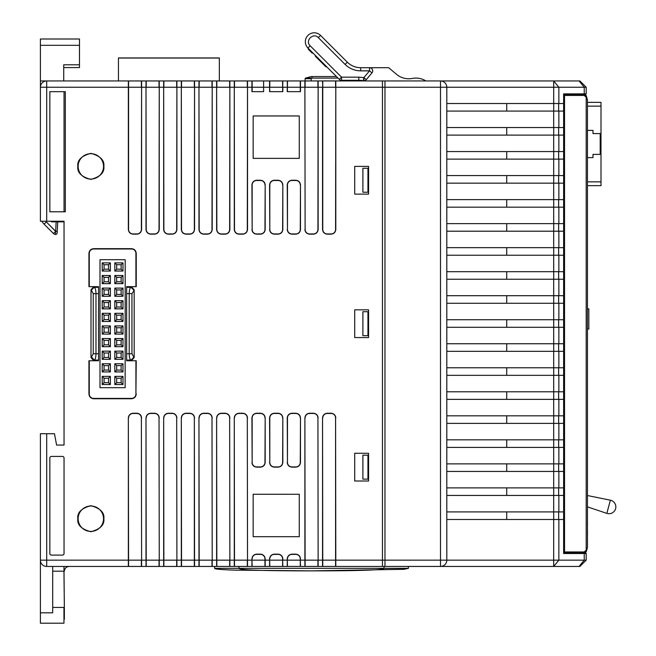 <?xml version="1.0" encoding="UTF-8"?>
<svg xmlns="http://www.w3.org/2000/svg" width="656" height="656" viewBox="0 0 656 656"><rect width="100%" height="100%" fill="white"/><g stroke="black" fill="none" stroke-linecap="round" stroke-linejoin="round"><path stroke-width="0.98" d="M358.799 77.162L341.546 77.162L341.546 80.311L358.799 80.311L358.799 77.162L363.867 77.621L366.286 79.647A3.149 3.149 0 0 1 363.309 80.721A25.223 25.223 0 0 1 364.408 80.942M103.533 518.724A12.694 12.694 0 0 0 90.84 506.03A12.694 12.694 0 0 0 78.146 518.724A12.694 12.694 0 0 0 90.84 531.417A12.694 12.694 0 0 0 103.533 518.724M103.533 166.378A12.694 12.694 0 0 0 90.84 153.684A12.694 12.694 0 0 0 78.146 166.378A12.694 12.694 0 0 0 90.84 179.072A12.694 12.694 0 0 0 103.533 166.378M328.139 42.993L339.283 54.136M325.458 40.319L321.005 35.859M363.867 77.621L363.867 80.77A3.149 3.149 0 0 1 363.309 80.721A25.223 25.223 0 0 0 358.799 80.311A25.223 25.223 0 0 1 363.309 80.721L363.867 77.621L369.541 70.856L369.541 67.699L388.655 67.699L396.568 74.349A18.917 18.917 0 0 0 412.312 78.433A18.917 18.917 0 0 1 425.892 80.942M558.855 519.478L558.855 560.15L584.242 560.15L584.242 553.525L563.627 553.525L563.627 93.874L586.193 93.874L585.25 94.817L563.627 94.817M583.471 552.582L584.242 553.525L586.193 553.525L585.25 552.582L563.627 552.582M79.474 49.479L79.474 53.448A6.306 6.306 0 0 0 79.491 53.013L79.491 45.305L40.393 45.305L40.393 221.236L46.699 221.236L46.699 87.248L40.393 87.248A6.306 6.306 -90 0 1 46.699 80.942L40.393 80.942M79.474 38.999L40.393 38.999L79.474 38.999L79.474 64.796L63.722 64.796L63.722 80.942M63.722 67.576L79.474 67.576L79.474 64.796M79.474 44.862L79.491 45.305A6.306 6.306 0 0 0 79.474 44.87A6.306 6.306 0 0 1 79.491 45.305L79.474 44.862L79.491 45.305M40.393 38.999L40.393 45.305M51.43 221.236L51.43 221.851L63.722 221.851L64.042 221.236L64.042 445.071L56.605 445.071L54.456 433.723L40.393 433.723L40.393 612.819L52.693 612.819L52.693 571.179L63.952 571.179L64.354 607.44L63.952 566.456M52.693 607.44L63.952 607.44L63.952 623.2L40.393 623.2L40.393 612.819M362.891 479.126L367.95 479.126L367.95 455.166L362.891 455.166L362.891 479.126L362.907 455.166M362.891 335.675L367.95 335.675L367.95 311.715L362.891 311.715L362.891 335.675L362.907 311.715M362.891 192.233L367.95 192.233L367.95 168.272L362.891 168.272L362.891 192.233L362.907 168.272M384.974 80.959L382.456 80.959M579.076 566.456L579.888 566.456L586.193 560.15L584.242 560.15L579.076 566.456L382.456 566.44L382.456 560.15L335.577 560.15L335.577 566.44L322.768 566.44L322.547 417.954L322.547 560.15L335.577 560.15L335.577 417.954A4.502 4.502 0 0 0 331.067 413.452L327.278 413.452A4.502 4.502 0 0 0 322.768 417.954M135.923 394.002L135.923 360.743L126.624 360.743L126.624 286.656L135.923 286.656L135.923 253.396A4.412 4.412 0 0 0 131.512 248.985L93.677 248.985A4.412 4.412 0 0 0 89.265 253.396L89.265 286.656L98.564 286.656L98.564 360.743L89.265 360.743L89.265 394.002A4.412 4.412 0 0 0 93.677 398.413L131.512 398.413A4.412 4.412 0 0 0 135.923 394.002L136.235 360.743L131.036 360.743L134.185 357.586L134.185 289.813L134.185 356.954L131.036 360.078L126.624 360.07M133.07 80.959L141.598 80.942A1.574 1.574 0 0 0 141.368 80.959L141.368 87.248L128.568 87.248L128.568 80.959A1.574 1.574 0 0 0 128.346 80.942L46.699 80.942A6.306 6.306 -90 0 0 40.393 87.248M150.724 80.959L159.252 80.942A1.574 1.574 0 0 0 159.031 80.959L159.031 87.248L146.222 87.248L146.222 80.959A1.574 1.574 0 0 0 146.001 80.942L150.724 80.942L146.001 80.942L146.222 229.436A4.502 4.502 0 0 0 150.724 233.946L154.521 233.946A4.502 4.502 0 0 0 159.031 229.436L159.252 80.942L176.907 80.942A1.574 1.574 0 0 0 176.685 80.959L176.685 87.248L163.877 87.248L163.877 80.959A1.574 1.574 0 0 0 163.656 80.942L163.877 229.436A4.502 4.502 0 0 0 168.379 233.946L172.175 233.946A4.502 4.502 0 0 0 176.685 229.436L176.907 80.942L194.561 80.942A1.574 1.574 0 0 0 194.34 80.959L194.34 87.248L181.532 87.248L181.532 80.959A1.574 1.574 0 0 0 181.31 80.942L181.532 229.436A4.502 4.502 0 0 0 186.033 233.946L189.83 233.946A4.502 4.502 0 0 0 194.34 229.436L194.561 80.942L212.216 80.942A1.574 1.574 0 0 0 211.995 80.959L211.995 87.248L199.186 87.248L199.186 80.959A1.574 1.574 0 0 0 198.965 80.942L199.186 229.436A4.502 4.502 0 0 0 203.688 233.946L207.485 233.946A4.502 4.502 0 0 0 211.995 229.436L212.216 80.942L229.871 80.942A1.574 1.574 0 0 0 229.649 80.959L229.649 87.248L216.841 87.248L216.841 80.959A1.574 1.574 0 0 0 216.619 80.942L216.841 229.436A4.502 4.502 0 0 0 221.343 233.946L225.139 233.946A4.502 4.502 0 0 0 229.649 229.436L229.871 80.942L247.525 80.942A1.574 1.574 0 0 0 247.304 80.959L247.304 87.248L234.495 87.248L234.495 80.959A1.574 1.574 0 0 0 234.274 80.942L234.495 229.436A4.502 4.502 0 0 0 238.997 233.946L242.794 233.946A4.502 4.502 0 0 0 247.304 229.436L247.525 80.942L263.605 80.942L263.605 87.248L269.583 87.248L269.583 80.942L282.834 80.942A1.574 1.574 0 0 0 282.613 80.959L282.613 87.248L269.805 87.248L269.805 80.959A1.574 1.574 0 0 0 269.583 80.942L251.929 80.942A1.574 1.574 0 0 1 252.15 80.959L252.15 91.66M287.459 91.66L287.238 80.942L300.489 80.942A1.574 1.574 0 0 0 300.268 80.959L300.268 87.248L287.459 87.248L287.459 80.959A1.574 1.574 0 0 0 287.238 80.942L282.834 80.942A1.574 1.574 0 0 0 282.613 80.959L269.805 80.959M327.278 80.942L335.798 80.942A1.574 1.574 0 0 0 335.577 80.959L335.577 87.248L322.768 87.248L322.768 80.959A1.574 1.574 0 0 0 322.547 80.942L327.278 80.959M281.252 80.942L282.834 80.942L282.613 91.66M229.108 80.942L229.871 80.942A1.574 1.574 0 0 0 229.649 80.959L216.841 80.959M247.394 80.942L247.525 80.942A1.574 1.574 0 0 0 247.304 80.959L234.495 80.959M309.624 80.959L318.144 80.942A1.574 1.574 0 0 0 317.922 80.959L317.922 87.248L305.114 87.248L305.114 80.959A1.574 1.574 0 0 0 304.892 80.942L307.967 80.942M331.067 566.44L322.547 566.456A1.574 1.574 0 0 0 322.768 566.44A1.574 1.574 0 0 1 322.547 566.456L304.892 566.456A1.574 1.574 0 0 0 305.114 566.44L304.892 417.954L304.892 560.15L317.922 560.15L317.922 566.44L305.114 566.44A1.574 1.574 0 0 1 304.892 566.456L287.238 566.456A1.574 1.574 0 0 0 287.459 566.44L287.238 558.887L287.238 560.15L300.268 560.15L300.268 566.44L287.459 566.44A1.574 1.574 0 0 1 287.238 566.456L269.583 566.456A1.574 1.574 0 0 0 269.805 566.44L269.583 558.887L269.583 560.15L282.613 560.15L282.613 566.44L269.805 566.44A1.574 1.574 0 0 1 269.583 566.456L274.167 566.456M260.448 566.456L251.929 566.456A1.574 1.574 0 0 0 252.15 566.44L251.929 558.887L251.929 560.15L264.958 560.15L264.958 566.44L252.15 566.44A1.574 1.574 0 0 1 251.929 566.456L234.274 566.456A1.574 1.574 0 0 0 234.495 566.44L234.274 417.954L234.274 560.15L247.304 560.15L247.304 566.44L234.495 566.44A1.574 1.574 0 0 1 234.274 566.456L216.619 566.456A1.574 1.574 0 0 0 216.841 566.44L216.619 417.954L216.619 560.15L229.649 560.15L229.649 566.44L216.841 566.44A1.574 1.574 0 0 1 216.619 566.456L198.965 566.456A1.574 1.574 0 0 0 199.186 566.44L198.965 417.954L198.965 560.15L211.995 560.15L211.995 566.44L199.186 566.44A1.574 1.574 0 0 1 198.965 566.456L181.31 566.456A1.574 1.574 0 0 0 181.532 566.44L181.31 417.954L181.31 560.15L194.34 560.15L194.34 566.44L181.532 566.44A1.574 1.574 0 0 1 181.31 566.456L163.656 566.456A1.574 1.574 0 0 0 163.877 566.44L163.656 417.954L163.656 560.15L176.685 560.15L176.685 566.44L163.877 566.44A1.574 1.574 0 0 1 163.656 566.456L146.001 566.456A1.574 1.574 0 0 0 146.222 566.44L146.001 417.954L146.001 560.15L159.031 560.15L159.031 566.44L146.222 566.44A1.574 1.574 0 0 1 146.001 566.456L128.346 566.456A1.574 1.574 0 0 0 128.568 566.44L128.346 417.954L128.346 560.15L141.368 560.15L141.368 566.44L128.568 566.44A1.574 1.574 0 0 1 128.346 566.456L46.699 566.456A6.306 6.306 0 0 1 40.393 560.15A6.306 6.306 0 0 0 46.699 566.456L46.699 433.723M159.121 566.456L154.521 566.456M295.758 566.456L300.489 566.456A1.574 1.574 0 0 1 300.268 566.44M278.103 566.456L282.834 566.456A1.574 1.574 0 0 1 282.613 566.44M252.15 558.887A4.502 4.502 0 0 1 256.66 554.377L260.448 554.377A4.502 4.502 0 0 1 264.958 558.887L264.958 560.15L269.583 560.15L269.583 566.456L265.18 566.456A1.574 1.574 0 0 1 264.958 566.44M309.624 80.942L304.892 80.942L305.114 229.436A4.502 4.502 0 0 0 309.624 233.946L313.412 233.946A4.502 4.502 0 0 0 317.922 229.436L318.144 80.942L322.547 80.942L322.768 87.248L322.768 229.436A4.502 4.502 0 0 0 327.278 233.946L331.067 233.946A4.502 4.502 0 0 0 335.577 229.436L335.798 80.942A1.574 1.574 0 0 0 335.577 80.959L322.768 80.959M203.688 566.456L198.965 566.456L198.965 560.15L194.34 560.15L194.34 417.954A4.502 4.502 0 0 0 189.83 413.452L186.033 413.452A4.502 4.502 0 0 0 181.532 417.954M133.07 80.942L128.346 80.942L128.346 229.436C128.642 232.29 130.224 233.872 133.07 234.167L136.866 234.167C139.72 233.872 141.294 232.29 141.598 229.436L141.598 87.248L146.001 87.248L146.001 229.436C146.296 232.29 147.879 233.872 150.724 234.167L154.521 234.167C157.374 233.872 158.949 232.29 159.252 229.436L159.252 87.248L163.656 87.248L163.656 229.436C163.951 232.29 165.533 233.872 168.379 234.167L172.175 234.167C175.029 233.872 176.603 232.29 176.907 229.436L176.907 87.248L181.31 87.248L181.31 229.436C181.605 232.29 183.188 233.872 186.033 234.167L189.83 234.167C192.684 233.872 194.258 232.29 194.561 229.436L194.561 87.248L198.965 87.248L198.965 229.436C199.26 232.29 200.843 233.872 203.688 234.167L207.485 234.167C210.338 233.872 211.913 232.29 212.216 229.436L212.216 87.248L216.619 87.248L216.619 229.436C216.915 232.29 218.497 233.872 221.343 234.167L225.139 234.167C227.993 233.872 229.567 232.29 229.871 229.436L229.871 87.248L234.274 87.248L234.274 229.436C234.569 232.29 236.152 233.872 238.997 234.167L242.794 234.167C245.647 233.872 247.222 232.29 247.525 229.436L247.525 87.248L251.929 87.248L251.929 91.66L263.605 91.66L263.605 87.248L251.929 87.248L251.929 80.942M163.656 566.456L163.656 560.15L159.252 560.15L159.252 566.456A1.574 1.574 0 0 1 159.031 566.44M183.713 566.456L181.31 566.456L181.31 560.15L176.907 560.15L176.907 566.456A1.574 1.574 0 0 1 176.685 566.44M150.724 566.456L146.001 566.456L146.001 560.15L141.598 560.15L141.598 566.456A1.574 1.574 0 0 1 141.368 566.44M189.83 566.44L194.561 566.456A1.574 1.574 0 0 1 194.34 566.44M207.485 566.44L212.216 566.456A1.574 1.574 0 0 1 211.995 566.44M225.139 566.44L229.871 566.456A1.574 1.574 0 0 1 229.649 566.44M242.794 566.44L247.525 566.456A1.574 1.574 0 0 1 247.304 566.44M382.456 566.456L335.798 566.456A1.574 1.574 0 0 1 335.577 566.44M313.412 566.44L318.144 566.456A1.574 1.574 0 0 1 317.922 566.44M63.952 621.15L63.952 617.362M361.013 80.942L364.121 80.885M344.269 80.942L347.565 80.942M321.014 80.942L327.041 80.942M89.265 286.656L94.152 286.656L90.995 289.813L90.995 357.586L94.152 360.743L94.152 360.078L91.479 356.921A3.149 2.731 86.5 0 0 94.21 360.07C95.284 359.595 95.866 357.495 95.973 353.773L95.973 293.626C95.866 289.903 95.284 287.795 94.21 287.32L98.564 287.32M126.624 287.32L130.97 287.32C129.904 287.795 129.314 289.903 129.216 293.626L129.216 353.773C129.314 357.495 129.904 359.595 130.97 360.07A3.149 2.731 93.5 0 0 133.701 356.921L131.946 353.773L131.946 293.626L134.185 290.501M134.185 289.813L131.036 286.656L130.97 287.32A3.149 2.731 86.5 0 1 133.701 290.477M131.036 286.656L135.923 286.656M131.036 287.32L134.185 290.444M94.152 360.743L89.265 360.743M91.479 356.921L93.242 353.773L93.242 293.626L91.479 290.477A3.149 2.731 -86.5 0 1 94.21 287.32L94.152 286.656M90.995 356.954L90.995 290.444L94.152 287.32M52.693 571.179L52.693 566.456M324.581 80.885L326.737 80.885M134.185 356.897L134.185 357.586M90.995 290.501L90.995 289.813M62.468 456.428A1.574 1.574 0 0 1 64.042 458.003L64.042 553.525A1.574 1.574 0 0 1 62.468 555.099L51.43 555.099A1.574 1.574 0 0 1 49.856 553.525L49.856 458.003A1.574 1.574 0 0 1 51.43 456.428L62.468 456.428M40.393 569.203L40.393 564.283M40.393 564.185L40.393 562.397M46.699 80.942L46.699 87.248L128.568 87.248L128.568 229.436A4.502 4.502 0 0 0 133.07 233.946L136.866 233.946A4.502 4.502 0 0 0 141.368 229.436L141.598 80.942L150.724 80.942M287.459 80.959L300.268 80.959A1.574 1.574 0 0 1 300.489 80.942L304.892 80.942M382.456 80.942L384.974 80.942L384.974 87.248L382.456 87.248L382.456 80.942L335.798 80.942M368.582 481.012L368.582 453.271L354.707 453.271L354.707 481.012L368.582 481.012M368.582 337.569L368.582 309.829L354.707 309.829L354.707 337.569L368.582 337.569M368.582 194.127L368.582 166.378L354.707 166.378L354.707 194.127L368.582 194.127M264.958 184.976A4.502 4.502 0 0 0 260.448 180.474L256.66 180.474A4.502 4.502 0 0 0 252.15 184.976L252.15 229.436A4.502 4.502 0 0 0 256.66 233.946L260.448 233.946A4.502 4.502 0 0 0 264.958 229.436L265.18 184.976C264.876 182.122 263.302 180.548 260.448 180.244L256.66 180.244C253.806 180.548 252.224 182.122 251.929 184.976L252.15 229.436M282.613 184.976A4.502 4.502 0 0 0 278.103 180.474L274.315 180.474A4.502 4.502 0 0 0 269.805 184.976L269.805 229.436A4.502 4.502 0 0 0 274.315 233.946L278.103 233.946A4.502 4.502 0 0 0 282.613 229.436L282.834 184.976C282.531 182.122 280.957 180.548 278.103 180.244L274.315 180.244C271.461 180.548 269.887 182.122 269.583 184.976L269.805 229.436M300.268 184.976A4.502 4.502 0 0 0 295.758 180.474L291.969 180.474A4.502 4.502 0 0 0 287.459 184.976L287.459 229.436A4.502 4.502 0 0 0 291.969 233.946L295.758 233.946A4.502 4.502 0 0 0 300.268 229.436L300.489 184.976C300.186 182.122 298.611 180.548 295.758 180.244L291.969 180.244C289.116 180.548 287.541 182.122 287.238 184.976L287.459 229.436M264.958 417.954A4.502 4.502 0 0 0 260.448 413.452L256.66 413.452A4.502 4.502 0 0 0 252.15 417.954L252.15 462.423A4.502 4.502 0 0 0 256.66 466.924L260.448 466.924A4.502 4.502 0 0 0 264.958 462.423L265.18 417.954C264.876 415.109 263.302 413.526 260.448 413.231L256.66 413.231C253.806 413.526 252.224 415.109 251.929 417.954L252.15 462.423M282.613 417.954A4.502 4.502 0 0 0 278.103 413.452L274.315 413.452A4.502 4.502 0 0 0 269.805 417.954L269.805 462.423A4.502 4.502 0 0 0 274.315 466.924L278.103 466.924A4.502 4.502 0 0 0 282.613 462.423L282.834 417.954C282.531 415.109 280.957 413.526 278.103 413.231L274.315 413.231C271.461 413.526 269.887 415.109 269.583 417.954L269.805 462.423M300.268 417.954A4.502 4.502 0 0 0 295.758 413.452L291.969 413.452A4.502 4.502 0 0 0 287.459 417.954L287.459 462.423A4.502 4.502 0 0 0 291.969 466.924L295.758 466.924A4.502 4.502 0 0 0 300.268 462.423L300.489 417.954C300.186 415.109 298.611 413.526 295.758 413.231L291.969 413.231C289.116 413.526 287.541 415.109 287.238 417.954L287.459 462.423M49.856 91.66L49.856 211.781L65.305 211.781L65.305 91.66L49.856 91.66M64.042 221.236L46.699 221.236M300.489 80.942L300.489 91.66L287.238 91.66L287.238 87.248L282.834 87.248L282.834 91.66L269.583 91.66L269.583 87.248L269.805 91.66M300.268 91.66L300.268 87.248L304.892 87.248L305.114 229.436M304.892 229.436C305.196 232.29 306.77 233.872 309.624 234.167L313.412 234.167C316.266 233.872 317.84 232.29 318.144 229.436L318.144 87.248L322.547 87.248L322.547 229.436C322.85 232.29 324.425 233.872 327.278 234.167L331.067 234.167C333.92 233.872 335.495 232.29 335.798 229.436L335.798 87.248L382.456 87.248L382.456 560.15L384.974 560.15L384.974 566.456M318.144 566.456L317.922 417.954A4.502 4.502 0 0 0 313.412 413.452L309.624 413.452A4.502 4.502 0 0 0 305.114 417.954M304.892 566.456L304.892 560.15L300.268 560.15L300.268 558.887A4.502 4.502 0 0 0 295.758 554.377L291.969 554.377A4.502 4.502 0 0 0 287.459 558.887M282.834 566.456L282.613 558.887A4.502 4.502 0 0 0 278.103 554.377L274.315 554.377A4.502 4.502 0 0 0 269.805 558.887M247.525 566.456L247.304 417.954A4.502 4.502 0 0 0 242.794 413.452L238.997 413.452A4.502 4.502 0 0 0 234.495 417.954M229.871 566.456L229.649 417.954A4.502 4.502 0 0 0 225.139 413.452L221.343 413.452A4.502 4.502 0 0 0 216.841 417.954M212.216 566.456L211.995 417.954A4.502 4.502 0 0 0 207.485 413.452L203.688 413.452A4.502 4.502 0 0 0 199.186 417.954M176.685 417.954L176.907 560.15L176.685 417.954A4.502 4.502 0 0 0 172.175 413.452L168.379 413.452A4.502 4.502 0 0 0 163.877 417.954M159.031 417.954L159.252 560.15L159.031 417.954A4.502 4.502 0 0 0 154.521 413.452L150.724 413.452A4.502 4.502 0 0 0 146.222 417.954M141.368 417.954L141.598 560.15L141.368 417.954A4.502 4.502 0 0 0 136.866 413.452L133.07 413.452A4.502 4.502 0 0 0 128.568 417.954M253.159 494.271L299.267 494.271L253.159 494.255L253.159 536.69L299.267 536.69L299.267 494.255L299.267 536.69L253.159 536.69L253.159 494.271M253.159 115.956L299.267 115.956L253.159 115.94L253.159 158.375L299.267 158.375L299.267 115.94L299.267 158.375L253.159 158.375L253.159 115.956M318.144 80.942A1.574 1.574 0 0 0 317.922 80.959L305.114 80.959M141.598 80.942L136.866 80.942L141.598 80.942A1.574 1.574 0 0 0 141.368 80.959L128.568 80.959M176.907 80.942L172.175 80.942L176.907 80.942A1.574 1.574 0 0 0 176.685 80.959L163.877 80.959M194.561 80.942L189.83 80.942L194.561 80.942A1.574 1.574 0 0 0 194.34 80.959L181.532 80.959M212.216 80.942L207.485 80.942L212.216 80.942A1.574 1.574 0 0 0 211.995 80.959L199.186 80.959M159.252 80.942L154.521 80.942L159.252 80.942A1.574 1.574 0 0 0 159.031 80.959L146.222 80.959M263.605 80.959L252.15 80.959M64.042 211.781L64.042 91.66M125.206 260.645L125.132 259.71L99.991 259.71L99.991 387.688L125.132 387.688L125.206 260.645M110.38 384.531L108.527 382.678L104.058 382.678L102.213 384.531L102.213 376.364L110.38 376.364L110.38 384.531L102.213 384.531M104.058 382.678L104.058 378.217L102.213 376.364M104.058 378.217L108.527 378.217L110.38 376.364M108.527 378.217L108.527 382.678M110.38 371.919L108.527 370.066L104.058 370.066L102.213 371.919L102.213 363.752L110.38 363.752L110.38 371.919L102.213 371.919M104.058 370.066L104.058 365.605L102.213 363.752M104.058 365.605L108.527 365.605L110.38 363.752M108.527 365.605L108.527 370.066M110.38 359.308L108.527 357.454L104.058 357.454L102.213 359.308L102.213 351.14L110.38 351.14L110.38 359.308L102.213 359.308M104.058 357.454L104.058 352.994L102.213 351.14M104.058 352.994L108.527 352.994L110.38 351.14M108.527 352.994L108.527 357.454M110.38 346.696L108.527 344.851L104.058 344.851L102.213 346.696L102.213 338.529L110.38 338.529L110.38 346.696L102.213 346.696M104.058 344.851L104.058 340.382L102.213 338.529M104.058 340.382L108.527 340.382L110.38 338.529M108.527 340.382L108.527 344.851M110.38 334.084L108.527 332.239L104.058 332.239L102.213 334.084L102.213 325.917L110.38 325.917L110.38 334.084L102.213 334.084M104.058 332.239L104.058 327.77L102.213 325.917M104.058 327.77L108.527 327.77L110.38 325.917M108.527 327.77L108.527 332.239M110.38 321.481L108.527 319.628L104.058 319.628L102.213 321.481L102.213 313.306L110.38 313.306L110.38 321.481L102.213 321.481M104.058 319.628L104.058 315.159L102.213 313.306M104.058 315.159L108.527 315.159L110.38 313.306M108.527 315.159L108.527 319.628M110.38 308.869L108.527 307.016L104.058 307.016L102.213 308.869L102.213 300.702L110.38 300.702L110.38 308.869L102.213 308.869M104.058 307.016L104.058 302.547L102.213 300.702M104.058 302.547L108.527 302.547L110.38 300.702M108.527 302.547L108.527 307.016M110.38 296.258L108.527 294.405L104.058 294.405L102.213 296.258L102.213 288.091L110.38 288.091L110.38 296.258L102.213 296.258M104.058 294.405L104.058 289.936L102.213 288.091M104.058 289.936L108.527 289.936L110.38 288.091M108.527 289.936L108.527 294.405M110.38 283.646L108.527 281.793L104.058 281.793L102.213 283.646L102.213 275.479L110.38 275.479L110.38 283.646L102.213 283.646M104.058 281.793L104.058 277.332L102.213 275.479M104.058 277.332L108.527 277.332L110.38 275.479M108.527 277.332L108.527 281.793M110.38 271.035L108.527 269.181L104.058 269.181L102.213 271.035L102.213 262.867L110.38 262.867L110.38 271.035L102.213 271.035M104.058 269.181L104.058 264.721L102.213 262.867M104.058 264.721L108.527 264.721L110.38 262.867M108.527 264.721L108.527 269.181M122.984 384.531L121.139 382.678L116.67 382.678L114.816 384.531L114.816 376.364L122.984 376.364L122.984 384.531L114.816 384.531M116.67 382.678L116.67 378.217L114.816 376.364M116.67 378.217L121.139 378.217L122.984 376.364M121.139 378.217L121.139 382.678M122.984 371.919L121.139 370.066L116.67 370.066L114.816 371.919L114.816 363.752L122.984 363.752L122.984 371.919L114.816 371.919M116.67 370.066L116.67 365.605L114.816 363.752M116.67 365.605L121.139 365.605L122.984 363.752M121.139 365.605L121.139 370.066M122.984 359.308L121.139 357.454L116.67 357.454L114.816 359.308L114.816 351.14L122.984 351.14L122.984 359.308L114.816 359.308M116.67 357.454L116.67 352.994L114.816 351.14M116.67 352.994L121.139 352.994L122.984 351.14M121.139 352.994L121.139 357.454M122.984 346.696L121.139 344.851L116.67 344.851L114.816 346.696L114.816 338.529L122.984 338.529L122.984 346.696L114.816 346.696M116.67 344.851L116.67 340.382L114.816 338.529M116.67 340.382L121.139 340.382L122.984 338.529M121.139 340.382L121.139 344.851M122.984 334.084L121.139 332.239L116.67 332.239L114.816 334.084L114.816 325.917L122.984 325.917L122.984 334.084L114.816 334.084M116.67 332.239L116.67 327.77L114.816 325.917M116.67 327.77L121.139 327.77L122.984 325.917M121.139 327.77L121.139 332.239M122.984 321.481L121.139 319.628L116.67 319.628L114.816 321.481L114.816 313.306L122.984 313.306L122.984 321.481L114.816 321.481M116.67 319.628L116.67 315.159L114.816 313.306M116.67 315.159L121.139 315.159L122.984 313.306M121.139 315.159L121.139 319.628M122.984 308.869L121.139 307.016L116.67 307.016L114.816 308.869L114.816 300.702L122.984 300.702L122.984 308.869L114.816 308.869M116.67 307.016L116.67 302.547L114.816 300.702M116.67 302.547L121.139 302.547L122.984 300.702M121.139 302.547L121.139 307.016M122.984 296.258L121.139 294.405L116.67 294.405L114.816 296.258L114.816 288.091L122.984 288.091L122.984 296.258L114.816 296.258M116.67 294.405L116.67 289.936L114.816 288.091M116.67 289.936L121.139 289.936L122.984 288.091M121.139 289.936L121.139 294.405M122.984 283.646L121.139 281.793L116.67 281.793L114.816 283.646L114.816 275.479L122.984 275.479L122.984 283.646L114.816 283.646M116.67 281.793L116.67 277.332L114.816 275.479M116.67 277.332L121.139 277.332L122.984 275.479M121.139 277.332L121.139 281.793M122.984 271.035L121.139 269.181L116.67 269.181L114.816 271.035L114.816 262.867L122.984 262.867L122.984 271.035L114.816 271.035M116.67 269.181L116.67 264.721L114.816 262.867M116.67 264.721L121.139 264.721L122.984 262.867M121.139 264.721L121.139 269.181M338.029 78.105L311.206 78.105L311.206 80.942M291.969 566.456L287.238 566.456L287.238 560.15L282.834 560.15L282.834 558.887C282.531 556.034 280.957 554.459 278.103 554.156L274.315 554.156C271.461 554.459 269.887 556.034 269.583 558.887M295.758 80.959L291.969 80.959M242.794 80.959L238.997 80.959M211.995 417.954L212.216 560.15L216.619 560.15L216.619 566.456L221.343 566.44M229.649 417.954L229.871 560.15L234.274 560.15L234.274 566.456L238.997 566.44L239.005 568.342L214.627 568.342L384.031 568.342C384.031 570.023 359.857 570.868 311.518 570.868L288.911 570.794M247.304 417.954L247.525 560.15L251.929 560.15L251.929 566.456L256.66 566.44M317.922 417.954L318.144 560.15L322.547 560.15L322.547 566.456L327.278 566.44M219.334 80.942L216.619 80.942L219.334 80.942L219.334 58.04L118.449 58.04L118.449 80.942L118.449 57.933L219.334 57.933L219.334 80.942L221.343 80.959M269.583 80.942L278.103 80.959M384.031 566.456L384.031 568.342L408.409 568.342L384.031 568.342C384.031 570.023 359.857 570.868 311.518 570.868C263.179 570.868 239.005 570.023 239.005 568.342C239.005 570.023 263.179 570.868 311.518 570.868L403.916 569.31L408.409 568.342L408.409 566.44M336.454 76.531L311.436 76.531L305.598 78.097A0.631 0.631 0 0 0 305.13 78.704L305.13 80.942M57.736 221.851L57.236 231.355L55.662 231.273L46.322 221.933L44.091 224.155L53.472 233.536L55.621 231.388L55.457 234.454A3.149 3.149 0 0 1 53.472 233.536M44.091 224.155A12.612 12.612 0 0 1 41.91 221.236M45.69 221.236L55.621 231.388L57.236 231.437L57.154 232.962A1.574 1.574 0 0 1 55.457 234.454M360.685 70.856L369.541 70.856L371.96 72.882A3.149 3.149 0 0 0 369.541 67.699L360.685 67.699A18.917 18.917 0 0 1 347.311 62.164L345.081 64.395C349.427 68.601 354.634 70.758 360.685 70.856L360.685 67.699A18.917 18.917 0 0 1 347.311 62.164L320.554 35.416A8.913 8.913 0 0 0 305.335 41.713A8.913 8.913 0 0 0 307.943 48.019A8.913 8.913 0 0 1 305.335 41.713M369.541 67.699A3.149 3.149 0 0 1 371.96 72.882L366.286 79.647M345.081 64.395L318.324 37.638C313.306 32.152 304.687 40.762 310.173 45.797L341.546 77.162L339.316 79.392L307.943 48.019L310.173 45.797M341.546 80.311A3.149 3.149 0 0 1 339.316 79.392A3.149 3.149 0 0 0 341.546 80.311M315.528 55.604L326.672 66.748L325.966 66.863L315.306 56.211L315.528 55.604M312.855 52.923L312.248 53.144L308.172 49.077L308.394 48.47M563.627 511.91L553.713 511.91L553.689 495.452L563.627 495.452M563.627 487.892L553.713 487.892L553.689 471.434L563.627 471.434M563.627 463.866L553.713 463.866L553.689 447.408L563.627 447.408M563.627 439.84L553.713 439.84L553.689 423.382L563.627 423.382M563.627 415.822L553.713 415.822L553.689 399.365L563.627 399.365M563.627 391.796L553.713 391.796L553.689 375.339L563.627 375.339M563.627 367.77L553.713 367.77L553.689 351.313L563.627 351.313M563.627 343.752L553.713 343.752L553.689 327.295L563.627 327.295M563.627 319.726L553.713 319.726L553.689 303.269L563.627 303.269M563.627 295.7L553.713 295.7L553.689 279.243L563.627 279.243M563.627 271.682L553.713 271.682L553.689 255.225L563.627 255.225M563.627 247.656L553.713 247.656L553.689 231.199L563.627 231.199M563.627 223.63L553.713 223.63L553.689 207.173L563.627 207.173M563.627 199.613L553.713 199.613L553.689 183.155L563.627 183.155M563.627 175.587L553.713 175.587L553.689 159.129L563.627 159.129M563.627 151.561L553.713 151.561L553.689 135.103L563.627 135.103M563.627 127.543L553.713 127.543L553.689 111.085L563.627 111.085M563.627 103.517L553.713 103.517L553.689 80.942L558.855 87.248L558.855 103.517M586.193 93.874L586.193 87.248L446.802 87.248L446.802 560.15A6.306 6.306 0 0 1 440.496 566.456L440.496 560.15L384.974 560.15L384.974 87.248L440.496 87.248L440.496 80.942L579.076 80.942L584.242 87.248L584.242 93.874L583.471 94.817M586.193 560.15L586.193 553.525M579.076 80.942L579.888 80.942L586.193 87.248M440.496 566.456A6.306 6.306 0 0 0 446.802 560.15L553.689 560.15L553.689 566.456L558.855 560.15L553.689 560.15L553.689 519.478L563.627 519.478M384.974 80.942L440.496 80.942A6.306 6.306 0 0 1 446.802 87.248A6.306 6.306 0 0 0 440.496 80.942M558.855 111.085L558.855 127.543M558.855 135.103L558.855 151.561M558.855 159.129L558.855 175.587M558.855 183.155L558.855 199.613M558.855 207.173L558.855 223.63M558.855 231.199L558.855 247.656M558.855 255.225L558.855 271.682M558.855 279.243L558.855 295.7M558.855 303.269L558.855 319.726M558.855 327.295L558.855 343.752M558.855 351.313L558.855 367.77M558.855 375.339L558.855 391.796M558.855 399.365L558.855 415.822M558.855 423.382L558.855 439.84M558.855 447.408L558.855 463.866M558.855 471.434L558.855 487.892M558.855 495.452L558.855 511.91M553.689 80.942L553.689 83.558M446.802 111.085L553.713 111.085L553.713 103.517L446.802 103.517M446.802 135.103L553.713 135.103L553.713 127.543L446.802 127.543M446.802 159.129L553.713 159.129L553.713 151.561L446.802 151.561M446.802 183.155L553.713 183.155L553.713 175.587L446.802 175.587M446.802 207.173L553.713 207.173L553.713 199.613L446.802 199.613M446.802 231.199L553.713 231.199L553.713 223.63L446.802 223.63M446.802 255.225L553.713 255.225L553.713 247.656L446.802 247.656M446.802 279.243L553.713 279.243L553.713 271.682L446.802 271.682M446.802 303.269L553.713 303.269L553.713 295.7L446.802 295.7M446.802 327.295L553.713 327.295L553.713 319.726L446.802 319.726M446.802 351.313L553.713 351.313L553.713 343.752L446.802 343.752M446.802 375.339L553.713 375.339L553.713 367.77L446.802 367.77M446.802 399.365L553.713 399.365L553.713 391.796L446.802 391.796M446.802 423.382L553.713 423.382L553.713 415.822L446.802 415.822M446.802 447.408L553.713 447.408L553.713 439.84L446.802 439.84M446.802 471.434L553.713 471.434L553.713 463.866L446.802 463.866M446.802 495.452L553.713 495.452L553.713 487.892L446.802 487.892M446.802 519.478L553.713 519.478L553.713 511.91L446.802 511.91M558.641 511.91L558.641 519.478M558.641 103.517L558.641 111.085M558.641 127.543L558.641 135.103M558.641 151.561L558.641 159.129M558.641 175.587L558.641 183.155M558.641 199.613L558.641 207.173M558.641 223.63L558.641 231.199M558.641 247.656L558.641 255.225M558.641 271.682L558.641 279.243M558.641 295.7L558.641 303.269M558.641 319.726L558.641 327.295M558.641 343.752L558.641 351.313M558.641 367.77L558.641 375.339M558.641 391.796L558.641 399.365M558.641 415.822L558.641 423.382M558.641 439.84L558.641 447.408M558.641 463.866L558.641 471.434M558.641 487.892L558.641 495.452M506.735 111.085L506.735 103.517M506.735 135.103L506.735 127.543M506.735 159.129L506.735 151.561M506.735 183.155L506.735 175.587M506.735 207.173L506.735 199.613M506.735 231.199L506.735 223.63M506.735 255.225L506.735 247.656M506.735 279.243L506.735 271.682M506.735 303.269L506.735 295.7M506.735 327.295L506.735 319.726M506.735 351.313L506.735 343.752M506.735 375.339L506.735 367.77M506.735 399.365L506.735 391.796M506.735 423.382L506.735 415.822M506.735 447.408L506.735 439.84M506.735 471.434L506.735 463.866M506.735 495.452L506.735 487.892M506.735 519.478L506.735 511.91M79.474 53.439L79.474 53.448A6.306 6.306 0 0 0 79.491 53.013L79.474 53.013M610.777 500.29A6.831 6.831 0 0 1 615.607 508.662A6.831 6.831 0 0 1 606.841 513.369L610.367 500.2A6.831 6.831 0 0 1 610.777 500.29M587.456 495.534L610.367 500.2M587.456 506.883L606.841 513.369M587.456 308.853L588.834 308.853L588.834 329.025L587.456 329.025M203.688 80.942L198.965 80.942L203.688 80.959M186.033 80.942L181.31 80.942L186.033 80.959M168.379 80.942L163.656 80.942L168.379 80.959M600.199 133.586L600.199 154.406M587.456 130.388L592.999 130.388L592.999 133.586L601.003 133.586L601.003 154.406L592.999 154.406L592.999 157.612L587.456 157.612M587.456 102.361L601.003 102.361L601.003 133.586M601.003 154.406L601.003 185.64L587.456 185.64M587.456 181.851L601.003 181.851M601.003 106.141L587.456 106.141M587.456 537.453L587.456 535.575M587.489 522.242L587.489 524.234M587.456 515.698L587.456 525.284M587.489 543.931L587.456 540.626M587.489 531.155L587.489 535.575M585.693 95.448L564.529 95.448L564.529 551.95L586.193 551.95L587.456 547.539L587.456 99.86L586.193 95.448L564.144 95.448L564.144 551.95L585.693 551.95M584.242 551.95L586.193 550.122L587.456 547.539L586.193 551.95M587.456 99.86L586.193 97.277L584.242 95.448M586.193 97.277L586.193 550.122M103.853 518.724C104.591 512.574 100.253 508.236 90.84 505.71C81.426 508.236 77.088 512.574 77.826 518.724C77.088 524.874 81.426 529.212 90.84 531.729C100.253 529.212 104.591 524.874 103.853 518.724M103.853 166.378C104.591 160.228 100.253 155.89 90.84 153.373C81.426 155.89 77.088 160.228 77.826 166.378C77.088 172.536 81.426 176.866 90.84 179.391C100.253 176.866 104.591 172.536 103.853 166.378M300.268 558.887L300.489 566.456M265.18 566.456L265.18 558.887C264.876 556.034 263.302 554.459 260.448 554.156L256.66 554.156C253.806 554.459 252.224 556.034 251.929 558.887M40.393 560.15L128.346 560.15L128.346 566.456M194.561 566.456L194.34 417.954M335.798 566.456L335.577 417.954M93.242 293.626L98.564 293.626M98.564 353.773L93.242 353.773M98.564 360.07L94.152 360.078M131.946 353.773L126.624 353.773M126.624 293.626L131.946 293.626M134.185 356.954L133.701 356.921M131.036 360.078L131.036 360.743M91.479 290.477L90.995 290.444M251.929 229.436C252.224 232.29 253.806 233.872 256.66 234.167L260.448 234.167C263.302 233.872 264.876 232.29 265.18 229.436L265.18 184.976M269.583 229.436C269.887 232.29 271.461 233.872 274.315 234.167L278.103 234.167C280.957 233.872 282.531 232.29 282.834 229.436L282.834 184.976M287.238 229.436C287.541 232.29 289.116 233.872 291.969 234.167L295.758 234.167C298.611 233.872 300.186 232.29 300.489 229.436L300.489 184.976M251.929 462.423C252.224 465.276 253.806 466.851 256.66 467.146L260.448 467.146C263.302 466.851 264.876 465.276 265.18 462.423L265.18 417.954M269.583 462.423C269.887 465.276 271.461 466.851 274.315 467.146L278.103 467.146C280.957 466.851 282.531 465.276 282.834 462.423L282.834 417.954M287.238 462.423C287.541 465.276 289.116 466.851 291.969 467.146L295.758 467.146C298.611 466.851 300.186 465.276 300.489 462.423L300.489 417.954M335.798 417.954C335.495 415.109 333.92 413.526 331.067 413.231L327.278 413.231C324.425 413.526 322.85 415.109 322.547 417.954M318.144 417.954C317.84 415.109 316.266 413.526 313.412 413.231L309.624 413.231C306.77 413.526 305.196 415.109 304.892 417.954M300.489 558.887C300.186 556.034 298.611 554.459 295.758 554.156L291.969 554.156C289.116 554.459 287.541 556.034 287.238 558.887M247.525 417.954C247.222 415.109 245.647 413.526 242.794 413.231L238.997 413.231C236.152 413.526 234.569 415.109 234.274 417.954M229.871 417.954C229.567 415.109 227.993 413.526 225.139 413.231L221.343 413.231C218.497 413.526 216.915 415.109 216.619 417.954M212.216 417.954C211.913 415.109 210.338 413.526 207.485 413.231L203.688 413.231C200.843 413.526 199.26 415.109 198.965 417.954M194.561 417.954C194.258 415.109 192.684 413.526 189.83 413.231L186.033 413.231C183.188 413.526 181.605 415.109 181.31 417.954M176.907 417.954C176.603 415.109 175.029 413.526 172.175 413.231L168.379 413.231C165.533 413.526 163.951 415.109 163.656 417.954M159.252 417.954C158.949 415.109 157.374 413.526 154.521 413.231L150.724 413.231C147.879 413.526 146.296 415.109 146.001 417.954M141.598 417.954C141.294 415.109 139.72 413.526 136.866 413.231L133.07 413.231C130.224 413.526 128.642 415.109 128.346 417.954M88.945 360.743L88.945 394.002C89.249 396.855 90.823 398.43 93.677 398.733L131.512 398.733C134.357 398.43 135.94 396.855 136.235 394.002M136.235 286.656L136.235 253.396C135.94 250.543 134.357 248.968 131.512 248.665L93.677 248.665C90.823 248.968 89.249 250.543 88.945 253.396L88.945 286.656M305.13 78.704L311.206 78.704M305.598 78.097L338.02 78.097M312.067 76.531L312.067 78.097M55.662 231.273L56.154 221.851M318.324 37.638L320.554 35.416M446.802 560.15L440.496 560.15L440.496 87.248L446.802 87.248M43.55 80.942L43.55 81.787M64.354 607.44L64.354 619.256M64.354 571.179C64.649 568.317 66.223 566.743 69.085 566.456M214.627 566.44L214.627 568.342C214.217 569.31 227.378 569.933 235.168 570.13L311.518 570.868M79.474 53.448L79.491 53.013"/></g></svg>
